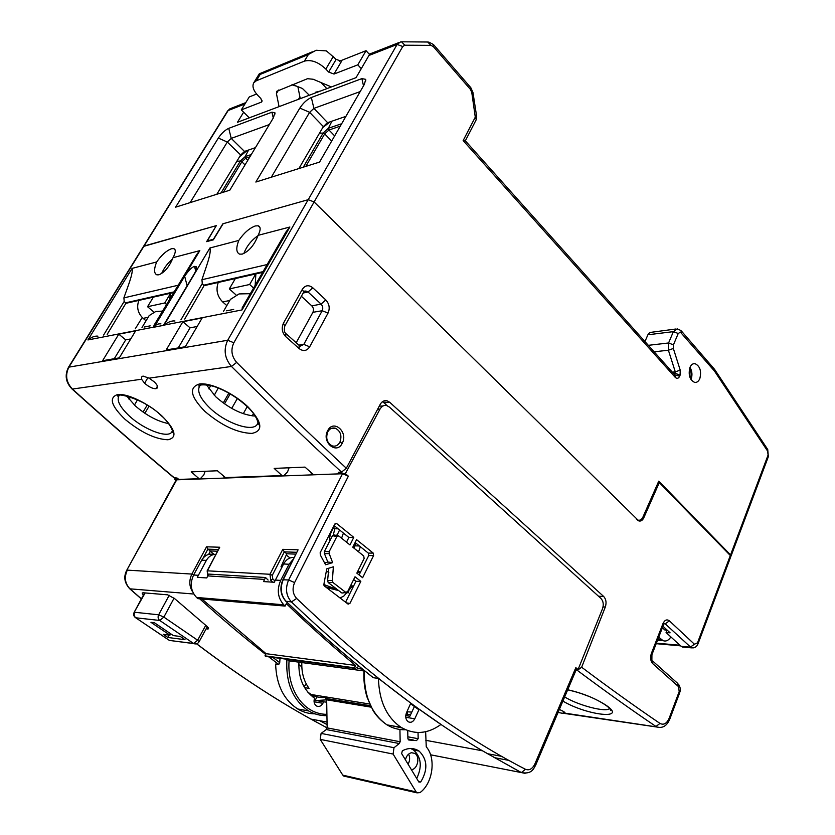 <?xml version="1.0" encoding="UTF-8"?>
<svg xmlns="http://www.w3.org/2000/svg" width="835" height="835" viewBox="0 0 835 835"><rect width="100%" height="100%" fill="white"/><g stroke="black" fill="none" stroke-linecap="round" stroke-linejoin="round"><path stroke-width="1.25" d="M691.286 647.762C694.407 648.242 696.64 646.937 697.987 643.879L730.782 556.684L730.322 555.515L659.306 482.578L643.775 517.836C642.543 520.393 640.894 521.426 638.848 520.946L314.117 201.955L308.219 199.68L227.704 340.262L68.533 367.202L143.516 246.409L216.328 225.638L207.32 240.918L213.426 239.269L222.841 223.801L308.219 199.68L223.143 223.707L213.332 239.843L206.631 241.649L216.181 225.878M243.632 112.224L237.453 122.286L356.054 77.655L368.945 55.465L397.116 44.453L400.549 41.938L401.52 41.802L404.829 45.205L402.752 46.499L397.116 44.453L308.219 199.68M273.285 118.006L271.907 112.214L274.892 112.725L273.41 117.808L229.792 190.203L175.621 207.163L218.332 138.067C221.515 133.339 224.98 130.093 228.738 128.339L231.243 138.391L269.34 124.561M271.907 112.214L228.738 128.339M364.363 84.356L319.565 162.084L255.854 182.04L299.848 108.08C303.168 103.018 306.998 99.49 311.34 97.486L361.879 78.615L365.74 79.356L364.363 84.356M216.839 194.252L240.668 154.966L227.308 142.044L190.119 202.623M218.332 138.067L227.308 142.044L231.243 138.391L244.488 151.438L240.668 154.966M244.488 151.438L255.426 147.649M730.813 556.35L730.552 554.92L658.752 481.148L642.95 517.022C641.708 519.568 640.069 520.612 638.013 520.121L636.364 519.099M298.899 168.555L323.343 126.576L327.623 122.682L345.92 116.357M369.174 54.129L371.231 53.325L368.945 55.465M463.143 140.593L675.233 377.347L674.816 374.925L465.356 140.823L463.143 140.593L475.282 117.14L476.274 119.614L465.366 140.739M675.755 329.021L649.713 332.507L647.908 334.783L644.954 341.546M689.95 367.4C691.171 364.686 692.852 363.423 694.991 363.642C700.022 366.074 701.63 371.064 699.824 378.62C698.582 381.428 696.849 382.691 694.626 382.399C689.689 379.852 688.134 374.852 689.95 367.4M714.395 369.101L714.509 371.105L680.41 332.163L678.218 333.499L673.438 344.855L673.344 348.477L668.397 350.22L668.584 342.976L648.336 345.325M689.992 367.317C692.163 371.116 692.528 375.124 691.088 379.34L690.983 379.57M690.399 378.516C691.589 375.03 691.317 371.679 689.585 368.465M271.312 177.187L309.618 112.328L313.908 108.383L360.188 91.589M292.521 84.565L302.416 88.468L309.294 95.253M326.84 88.646L321.12 82.602M315.15 93.05L315.609 92.226L320.703 90.952M249.268 117.829L241.294 109.896L261.324 102.152L262.138 100.816M361.284 68.658L357.798 64.848L334.01 74.044L328.635 72.061L325.838 69.065C318.365 62.02 311.215 59.379 304.378 61.143L256.23 80.828L253.736 82.822C251.94 86.37 253.412 90.671 258.13 95.733L260.864 98.509L261.96 101.651L261.324 102.152M279.057 106.629L276.437 93.562L276.75 91.286L307.51 78.699L313.198 79.252L331.391 86.934M369.581 54.578L366.054 50.684L339.25 61.299M357.798 64.848L366.054 50.684M297.897 86.788L300.256 98.655M304.378 61.143L308.386 54.505L316.162 50.257L326.422 50.893L336.161 59.358L341.515 61.32L334.01 74.044M253.736 82.822L259.393 73.668L260.176 74.43L256.23 80.828M256.596 94.042L249.279 96.933L241.294 109.896M291.874 84.826L295.611 85.942M255.865 273.922L255.166 285.33M229.792 300.475L222.684 301.946C217.184 296.289 215.701 289.797 218.248 282.449M255.74 273.953L249.655 284.495L229.312 288.931L235.334 278.577M229.312 288.931L235.961 294.849M249.655 284.495L253.589 288.054M222.684 301.946L226.828 305.589M170.737 293.2L169.495 299.64M148.139 317.321L143.119 318.354C137.817 313.188 136.397 307.207 138.871 300.402M170.632 293.221L164.766 302.969L147.544 306.716L153.369 297.124M147.544 306.716L153.838 312.019M164.766 302.969L166.562 304.504M143.119 318.354L146.041 320.786M230.387 299.441L239.06 293.93L250.343 293.69M149.183 315.588L155.759 311.486L162.585 311.1M658.898 636.719L662.656 627.033M670.86 636.917C668.658 640.414 666.079 641.666 663.115 640.685L658.721 637.178M662.677 628.024L665.119 630.216L666.246 629.256M169.964 635.174L150.958 622.315L154.339 622.701L173.388 635.602L180.297 636.468L185.005 639.673L167.877 637.481L163.201 634.329L169.964 635.174L170.705 633.786M169.171 635.07L167.877 637.481M356.117 543.303L353.977 548.146M324.043 584.615L323.907 585.241M328.844 572.445L326.892 571.432M346.995 592.38L348.393 592.787L349.333 588.247M323.792 584.5L337.319 589.562M360.365 546.727L358.559 551.82M329.397 541.706C329.46 535.527 331.276 530.35 334.856 526.165M340.106 598.017L343.978 595.908L346.755 592.673M348.936 590.136L352.276 586.243M330.712 587.642L326.172 587.349M329.147 587.871L328.833 589.385M338.613 590.564L326.37 587.496M348.393 592.787L345.648 592.558M412.908 705.429L417.886 709.072M353.664 579.532L355.94 581.317L345.575 602.202M342.861 592.923L345.659 592.297L332.988 582.517L332.393 580.44L333.353 566.819M332.988 582.517L328.186 582.538L341.557 592.819M328.186 582.538L327.612 580.45L328.792 568.217M325.024 562.863L327.811 562.018L324.429 553.574L324.387 551.507L329.188 551.622L336.839 536.592L338.728 535.934L349.98 544.942L353.779 537.375L336.755 523.618L334.877 523.973M336.839 536.592L332.476 535.673L324.387 551.507M332.476 535.673L334.355 535.026L337.851 535.746M346.525 542.176L348.884 537.479L334.063 525.528M176.237 479.843L341.129 473.8L342.099 472.005M379.257 406.165L383.14 405.946M368.715 555.567L368.308 553.125L373.203 553.073L356.566 539.629L352.777 547.186L363.726 555.974L364.143 558.448L356.837 573.144L362.63 577.716L373.61 555.525L368.715 555.567L359.102 574.929M355.125 542.5L368.308 553.125M301.811 666.789L298.836 664.597M405.768 717.265L414.786 718.789L419.18 709.218L417.865 709.009L410.528 703.696M405.747 715.553L409.86 716.242L414.411 706.535M414.786 718.789C413.033 721.993 410.851 722.985 408.242 721.774C405.685 719.686 405.1 716.68 406.478 712.746L410.789 703.133L378.443 678.427C379.1 701.108 386.668 717.422 401.134 727.379C414.463 734.998 427.75 734.017 441.005 724.425L419.18 709.218M308.501 710.898L297.74 708.988C283.66 699.709 276.291 684.731 275.633 664.055L278.744 664.483L279.725 662.677L280.017 658.335M199.69 598.799C221.943 618.912 243.935 637.46 265.687 654.442M268.755 656.832L278.744 664.483M192.791 592.13C189.18 586.556 188.877 580.544 191.873 574.073L127.317 570.128C124.06 577.298 124.958 583.54 129.999 588.863L141.407 598.852M196.642 643.775C235.731 673.407 273.807 698.509 310.881 719.081L327.143 727.911L326.297 729.55L321.099 733.412L320.202 739.372L342.799 775.151L345.252 776.404M525.111 773.346L521.27 772.563L482.515 750.811C422.113 715.23 358.413 665.599 291.415 601.941L285.747 601.19M576.369 669.357L578.081 669.555L575.837 667.666L534.891 763.941C532.396 768.962 529.244 770.747 525.445 769.275C454.156 732.619 377.879 675.682 296.623 598.434L291.425 601.941C286.029 595.731 285.1 588.414 288.628 579.981L282.867 579.772L298.074 549.827L283.263 579.657C279.829 588.049 280.81 595.334 286.217 601.513L286.238 601.513C315.807 629.809 344.834 655.204 373.297 677.707L378.443 678.427M143.338 595.272L142.169 593.038L143.056 592.766L167.637 594.833L174.599 598.591L206.809 626.24L208.604 628.818L206.099 628.901M313.657 695.743L313 697.089M297.74 708.988C303.199 712.213 308.96 713.841 315.045 713.852M286.906 659.253C285.654 682.853 292.814 700.033 308.386 710.804L308.512 710.888C314.294 714.238 320.431 715.825 326.934 715.637C320.4 715.783 314.221 714.175 308.386 710.804M405.612 729.748C399.057 729.999 392.836 728.36 386.96 724.843L386.699 724.676C371.241 713.581 363.789 695.732 364.363 671.152M373.308 677.707L372.713 677.289M129.341 588.435L129.78 588.821C124.415 582.997 123.403 576.828 126.722 570.305L176.916 479.478L174.859 479.551L175.945 480.375M174.859 479.551L175.548 478.361M210.138 551.319L214.313 554.398M208.708 554.398L210.316 550.943L217.403 551.204M210.316 550.943L207.894 549.159L206.537 546.8L219.73 547.238L207.466 570.722L207.748 575.785M314.064 701.786L322.905 703.279C321.172 706.212 319.022 707.12 316.475 705.972C314.137 704.208 313.501 701.609 314.555 698.164C303.533 690.221 298.314 678.229 298.92 662.165M286.248 555.045L290.058 557.968M281.802 567.424L280.998 566.808L286.812 553.782L295.621 554.116L286.812 553.782L284.317 551.862L282.794 549.326L298.074 549.827M272.69 582.162L270.717 580.241L272.753 578.864L272.304 575.284L269.966 574.271L207.163 570.816L219.73 547.238M578.081 669.555L602.463 608.861C603.893 604.582 603.361 601.096 600.887 598.392L389.423 407.083L386.793 405.612C384.257 404.85 382.002 405.987 380.04 409.035L345.366 473.654L341.129 473.8M200.337 478.674L203.73 475.084L205.18 471.284M224.448 477.839L223.143 475.637M312.092 474.802L310.484 472.005M289.077 467.777L287.553 471.9L283.754 475.783M575.837 667.666L576.567 668.898L535.705 765.058L534.891 763.941M296.623 598.434C292.72 593.946 292.052 588.654 294.609 582.569L288.628 579.981L342.538 473.748L348.362 476.169L345.366 473.654M373.203 553.073L373.61 555.525M333.342 566.819L326.777 568.844L324.022 583.508L324.46 586.034L348.122 604.143L349.938 603.381L360.835 581.358L355.021 576.787L347.631 591.65L345.659 592.297M324.429 553.574L329.209 553.668L332.643 562.633L325.598 564.784L320.41 555.15L320.139 552.749L334.762 524.182L336.755 523.618M329.209 553.668L329.188 551.622M332.393 580.44L327.612 580.45M355.94 581.317L360.835 581.358M353.779 537.375L348.884 537.479M332.643 562.633L327.811 562.018M322.905 703.279L323.636 701.807L315.202 700.398L316.914 696.87M316.204 700.565L326.662 699.845L327.143 727.89L400.153 741.751L399.287 743.536L394.005 747.701L393.097 754.057L416.143 791.924L416.999 792.853L419.984 792.624C432.895 783.355 436.298 758.076 426.257 746.845L425.641 731.731M326.694 702.183L323.636 701.807M405.82 714.979L410.83 714.186M391.563 725.678L402.136 727.984M287.031 659.274L289.067 660.903C287.021 688.457 302.656 714.259 326.913 714.363M268.118 580.074L265.509 577.507L208.666 574.083L206.736 577.945L197.3 577.34L206.36 560.389C208.666 556.444 211.808 554.409 215.795 554.283M265.509 577.507L263.536 581.577L274.266 582.266L283.587 563.99C286.134 559.46 289.599 557.279 293.972 557.436M359.081 666.309L355.199 668.407L354.416 667.802L355.553 665.443C332.821 646.666 309.754 626.073 286.353 603.653L285.111 606.085L283.775 604.801C277.721 597.87 276.698 589.74 280.696 580.398L289.046 564.241L292.876 559.638M213.729 554.503C208.771 553.334 204.752 555.223 201.694 560.17L193.605 575.012C189.733 583.582 190.714 591.065 196.549 597.453L197.843 598.643L285.111 606.085M201.851 598.987L266.073 653.68L264.966 655.861L267.346 656.634M355.553 665.443L266.073 653.68M354.416 667.802L264.966 655.861M418.043 732.493L418.158 738.704L416.498 740.603L409.14 740.029L407.887 738.537L407.741 730.604M407.47 714.833L407.417 711.817M411.791 712.13L406.927 711.723M304.66 687.654L309.054 688.353C303.867 681.245 301.466 672.645 301.832 662.562M307.802 692.131L311.236 694.522C316.256 697.35 321.558 698.217 327.143 697.11M306.268 683.948L304.055 686.589M357.203 572.403L360.282 572.559M353.529 586.17L350.543 585.805M360.71 571.704L357.63 571.547M399.934 729.487L400.153 741.751M418.867 782.03L401.656 753.587L402.313 750.832C408.096 747.753 413.575 747.753 418.732 750.842L419.107 751.082C427.52 759.422 428.052 769.734 420.694 782.03L418.867 782.03M370.458 705.742L325.681 698.394L326.662 699.824L371.168 707.172M408.618 754.12C410.1 757.387 409.922 760.758 408.096 764.234M405.434 759.829C406.426 755.863 408.43 753.494 411.436 752.721L414.786 753.368C420.224 756.333 417.886 768.837 411.728 769.64L411.394 769.693M416.717 778.471C422.322 766.624 421.257 757.126 413.513 749.987L410.716 748.504M289.87 227.016L285.904 232.057L242.223 307.739L242.056 309.921L164.046 325.118L209.898 247.995L238.789 240.417C243.966 232.892 249.498 228.07 255.374 225.93L258.161 225.784C260.812 226.776 260.802 229.969 258.109 235.345L289.87 227.016L242.056 309.921M174.953 320.984C171.676 320.609 168.044 321.986 164.046 325.118M209.898 247.995C211.652 253.308 205.807 267.638 201.934 279.725L202.289 283.535L203.531 285.226L263.067 271.625M244.958 103.947L228.164 110.523L144.037 246.064L216.014 225.721M118.789 334.188L102.611 360.689L119.29 357.871L135.614 330.911L118.789 334.188L125.72 339.866L130.761 338.927M171.572 248.715L173.659 248.59C175.997 249.446 175.788 252.473 173.043 257.66L199.836 250.625L153.703 327.132L87.925 339.949L132.107 268.39L156.677 261.95C161.572 254.988 166.541 250.573 171.572 248.715M184.66 276.26C188.731 270.279 192.029 266.991 194.524 266.417L196.267 266.751C196.976 267.868 196.277 270.279 194.169 273.974L163.472 325.368L154.089 327.195L184.66 276.26L187.134 285.758M182.886 321.715L166.186 349.959L185.307 346.723L202.164 317.958L182.886 321.715L190.056 327.831L197.154 326.506M168.639 423.585C157.878 421.571 146.783 415.694 135.353 405.956L126.596 395.915M127.202 396.855L127.619 396.166M130.5 397.022L129.081 399.391M137.472 399.819L134.435 405.111M142.221 317.54L135.28 328.792M107.193 334.324L125.866 303.335L124.206 301.404L123.893 297.886C127.724 286.676 133.318 273.4 132.107 268.39M174.202 291.833L125.333 302.896M173.043 257.66C169.411 266.647 164.693 272.367 158.89 274.809L156.896 274.851C153.901 273.442 153.817 269.141 156.677 261.95M153.703 327.132L154.037 325.253L196.851 254.299L199.836 250.625M172.511 259.069C167.793 262.973 164.151 267.805 161.604 273.556M125.866 303.335L173.795 292.511M97.945 336.15C94.887 335.816 91.547 337.079 87.925 339.949M237.317 398.525L231.723 408.419M247.16 406.697L243.288 413.701M224.49 403.858L230.168 393.901M206.443 384.862L215.722 396.74C229.291 408.639 242.484 415.099 255.312 416.112M253.506 413.534L252.191 415.903M333.311 534.891L334.825 528.764L333.582 527.762M334.825 528.764L338.133 528.805M144.852 413.283L149.027 406.269M143.056 412.062L147.19 405.1M173.878 477.683L177.145 478.058L178.513 479.196L174.682 478.121C141.95 450.67 107.872 420.986 72.426 389.058L141.553 379.226L141.595 376.929L143.015 376.063L149.1 378.151L154.298 381.887C157.095 384.685 158.128 386.699 157.398 387.931L155.978 388.703C152.69 388.786 148.901 386.96 144.591 383.223L141.553 379.226M178.794 479.415L199.127 478.716M339.981 473.831L313.595 474.75M198.845 478.497L191.215 471.869L217.413 470.773L225.429 477.568L282.042 475.595L274.172 468.404L304.994 467.109L313.292 474.499M149.1 378.151L231.462 366.45C269.955 404.641 306.643 439.857 341.525 472.099L339.678 473.581L338.227 472.245L341.525 472.099L346.264 468.299M161.677 415.705C175.59 429.587 177.678 437.613 167.939 439.774C155.352 439.262 141.073 432.467 125.114 419.389C111.107 405.831 108.613 397.554 117.631 394.548C127.212 393.222 148.108 403.305 161.677 415.705M204.826 411.331C190.37 396.531 188.585 387.409 199.492 383.975C210.858 382.388 233.946 393.348 248.047 406.927C262.315 422.145 263.589 430.964 251.867 433.407C237.255 432.937 221.567 425.579 204.826 411.331M236.66 362.411L231.462 366.45C224.605 358.403 223.352 349.677 227.704 340.262L233.842 342.757C230.585 349.813 231.525 356.368 236.66 362.411C275.007 400.664 311.559 435.933 346.316 468.226L341.525 472.099M380.322 404.203C382.002 401.332 384.236 400.195 387.033 400.779L389.715 402.272L603.705 596.503C606.116 599.248 606.659 602.755 605.312 607.024L581.651 667.238C608.955 687.748 635.07 706.483 659.994 723.423C663.721 725.323 666.789 723.58 669.19 718.173L679.199 691.568L678.479 686.589L652.813 663.71L651.916 660.328M380.311 404.182L346.316 468.226M327.675 430.703C333.426 418.826 348.581 432.019 342.256 443.218C336.672 455.138 321.235 442.08 327.675 430.703L327.779 431.841C329.627 428.679 332.111 427.457 335.232 428.178C340.586 430.996 342.141 435.682 339.897 442.247C337.977 445.556 335.378 446.756 332.111 445.848C326.976 442.884 325.535 438.218 327.779 431.841M659.994 723.423L655.966 726.46C630.947 709.552 604.738 690.848 577.329 670.369L576.004 670.213M581.651 667.238L577.329 670.369L576.087 670.035M389.715 402.251L383.996 402.825L382.399 401.719M383.996 402.825L387.21 405.737M559.346 709.426L563.813 711.597L565.389 713.226L562.915 713.424L563.677 711.514M567.706 689.752C582.371 693.071 595.125 698.217 605.98 705.199C628.337 720.146 587.276 715.616 562.884 701.097M558.083 712.401L562.915 713.424M656.394 643.159L679.888 645.246L666.079 632.502L670.098 632.826L662.969 626.229M730.322 555.515L697.507 642.835L694.438 644.234L669.399 620.854L665.224 623.849L691.39 647.845L682.341 647.031L680.191 645.518L656.31 643.388M580.45 693.269L588.529 696.254M659.306 482.578L658.116 482.599M223.248 402.971L228.832 393.139M218.238 388.035L214.251 395.299M210.681 385.613L208.823 388.849M203.531 285.226L204.043 285.664L262.628 272.387M258.025 235.616C251.314 240.313 246.586 246.294 243.83 253.558M258.109 235.345C254.341 245.083 249.06 251.335 242.254 254.111L239.603 254.132C236.18 252.514 235.908 247.943 238.789 240.417M667.071 630.018L666.079 632.502M609.519 708.362C607.014 712.819 578.457 705.565 564.648 696.933M682.341 647.031L684.919 647.261M285.758 333.395L285.779 336.662L299.191 348.623C303.324 351.639 306.831 351.024 309.702 346.796L328.04 313.073C330.096 308.292 329.355 303.919 325.817 299.942L321.058 304.076C322.853 306.08 323.228 308.303 322.185 310.735L303.794 344.396L300.12 346.201M296.195 342.747L312.906 312.311C313.918 309.962 313.553 307.823 311.82 305.892L321.058 304.076L308.042 291.989L304.65 291.091M311.82 305.892L301.372 296.258M155.978 388.703L157.439 386.167M160.946 323.876C158.024 323.531 155.738 324.638 154.089 327.195M288.753 468.654L287.751 467.83M204.084 471.326L204.919 471.973M172.407 430.651L171.947 431.758C168.482 438.876 144.194 429.889 129.352 416.028C120.198 407.386 116.66 400.769 118.747 396.176L119.353 395.425M258.036 422.322L257.389 424.044C253.266 432.854 225.356 423.251 209.501 407.657C200.41 398.66 197.06 391.563 199.45 386.396L200.483 385.154M335.868 535.339L337.194 534.911L338.217 535.726M339.574 529.974L337.194 534.911M343.435 533.085L341.567 538.199M346.932 541.362L345.471 541.33M355.209 544.253L354.228 544.305M125.72 339.866L114.27 358.716M178.241 347.924L190.056 327.831M245.793 102.611L231.441 108.226L227.611 110.951L143.537 246.388M326.214 123.455L326.798 124.05M233.842 342.757L402.752 46.499M674.607 374.696L679.638 376.261C678.448 378.568 676.976 378.923 675.233 377.347M674.356 374.414L675.285 371.857L680.212 370.124L680.087 375.176L675.254 373.297L673.511 373.464M654.129 351.806L668.397 350.22L675.285 371.857L672.321 372.139M678.218 333.499L673.386 331.641L668.584 342.976L673.438 344.855M673.344 348.477L680.212 370.124M679.638 376.261L680.087 375.176M428.699 42.032L433.48 44.547L433.386 46.645L430.975 45.361L404.829 45.205M433.386 46.645L470.439 89.408L470.47 87.278L433.814 44.944M475.282 117.14L471.765 92.393L470.439 89.408M731.011 556.089L768.346 456.672L767.542 450.994L714.509 371.105M767.939 455.419L730.552 554.92M430.975 45.361L427.677 42.011L402.491 41.813M475.282 115.303L476.514 115.533L476.294 119.624M476.493 115.428L472.996 92.675L471.765 92.393M681.005 330.556L677.185 328.833L673.386 331.641L647.908 334.783M681.026 330.577L681.36 332.841M767.542 450.994L767.428 449.042L714.718 369.581M327.623 122.682L313.908 108.383L311.34 97.486M299.848 108.08L309.618 112.328L323.343 126.576M363.507 85.838L361.879 78.615M328.635 72.061L336.161 59.358M333.384 56.352L325.838 69.065M308.386 54.505L260.176 74.43M298.471 99.323L299.755 97.173M278.577 90.034L276.437 93.562M341.661 123.737L328.385 128.256L323.114 133.057L324.69 133.892L328.969 129.999L340.262 126.168M334.658 135.886L328.969 129.999L328.385 128.256L331.923 121.19M305.829 166.384L324.69 133.892L331.672 141.073M303.282 167.177L323.114 133.057L319.45 133.256M322.78 127.546L330.211 121.785M251.272 154.538L245.146 156.625L248.611 150.008M236.848 161.249L240.365 161.04L245.146 156.625L245.709 158.222L249.905 156.803M247.223 150.488L239.645 156.646M223.477 192.175L241.837 161.802L240.365 161.04L221.066 192.927M245.031 164.902L241.837 161.802L245.709 158.222L247.818 160.268M226.567 310.818L233.706 309.409M144.121 327.049L150.164 325.859M657.928 639.203L661.236 639.485M664.128 629.36L666.142 629.517M207.31 626.667L199.064 641.812L197.644 640.215L205.744 625.352M174.077 598.142L163.858 617.107L158.65 614.8L169.223 595.251M171.624 640.706L193.563 643.472L197.644 640.215L163.858 617.107L159.735 620.457L193.563 643.472L195.787 643.942M145.123 592.944L134.111 612.42L144.612 592.902M158.65 614.8L134.727 612.274C133.746 614.529 134.111 616.366 135.802 617.796L159.735 620.457C158.024 618.996 157.658 617.107 158.65 614.8M135.124 617.378L168.513 639.86M354.572 545.829L359.426 545.965M502.106 756.427L487.348 753.681M141.355 598.956L129.78 588.821L193.772 594.029M525.445 769.275L521.395 772.584L430.568 754.798M357.317 668.459L362.588 669.169M272.805 657.375L279.725 662.677M193.72 574.814L191.873 574.073L206.537 546.8M218.279 549.524L207.894 549.159L203.103 558.083M207.56 629.068L208.28 627.732M272.753 578.864L274.84 580.899M296.519 552.3L284.317 551.862L272.304 575.284M270.728 580.241L269.966 574.271L282.794 549.326M380.04 409.035L377.618 409.244M494.07 757.596L509.193 760.445M327.08 724.613L319.847 720.741M294.609 582.569L348.362 476.169M346.494 602.912L349.938 603.381M207.163 570.816L207.685 575.899L264.518 579.396M289.046 564.241L283.587 563.99M206.36 560.389L201.694 560.17M193.605 575.012L198.26 575.294M283.775 604.801L196.549 597.453M275.258 580.064L280.696 580.398M265.415 656.216L354.885 668.188M409.14 740.029L408.597 739.925M407.856 736.804L418.158 738.704M321.099 733.412L394.005 747.701M393.097 754.057L320.202 739.372M342.799 775.151L416.143 791.924M399.287 743.536L326.297 729.55M413.513 749.987L419.107 751.082M420.694 782.03L418.596 781.57M407.939 739.006L413.294 740.008M202.289 283.535L180.934 319.805M144.037 246.064L69.013 366.941C64.984 374.957 66.122 382.326 72.426 389.058L72.092 389.047C107.527 420.965 141.606 450.639 174.338 478.069M124.206 301.404L103.623 335.023M123.893 297.886L178.179 285.257M669.399 620.854C666.873 619.017 664.723 619.935 662.959 623.62L651.331 653.534C650.027 657.729 650.517 661.111 652.813 663.71M325.817 299.942L312.822 287.814C308.752 284.662 305.266 285.142 302.364 289.265L283.451 323.228L284.798 326.067L303.648 292.177M285.779 336.662C282.053 332.654 281.28 328.176 283.451 323.228M691.39 647.845L693.53 647.835M697.507 642.835L698.039 643.9M681.068 646.321L690.315 647.146L694.438 644.234M664.399 623.39L665.224 623.849L664.076 623.755M662.959 623.62L663.533 624.789L664.347 623.442M663.533 624.789L651.926 654.671L651.331 653.534M652.751 661.09L677.498 683.207L678.479 686.589M565.389 713.226L656.821 726.961C662.572 728.527 666.883 725.939 669.764 719.175L679.753 692.591L679.199 691.568M669.764 719.175L669.19 718.173M565.17 713.539L660.203 727.525M605.323 607.035L603.037 606.878M598.486 596.221L603.695 596.503M642.533 517.836L643.775 517.836M204.043 285.664L184.733 319.053M201.934 279.725L267.158 264.549M71.747 388.734L72.092 389.047C65.694 382.44 64.504 375.155 68.533 367.202M309.702 346.796L303.794 344.396L298.836 345.105M312.906 312.311L322.185 310.735L328.04 313.073M303.178 293.012L308.042 291.989L312.822 287.814M306.007 290.987L303.669 292.146L302.364 289.265M299.191 348.623L299.097 345.335L286.374 333.969M339.897 442.247L342.256 443.218M147.972 377.556L144.591 383.223M194.743 266.365L195.828 270.697M194.524 266.417L195.703 270.999M227.611 110.951L229.98 108.748M274.976 114.019L274.892 112.725M371.304 53.398L398.754 42.648M472.975 92.549L470.815 87.685M681.464 331.088L714.249 368.976M768.346 456.661L767.73 449.501M637.418 520.121L638.013 520.121M693.144 363.841L694.991 363.642M365.761 80.891L365.74 79.356M259.487 73.73L312.321 51.843M230.575 299.128L223.436 311.434M149.329 315.348L142.002 327.477M657.542 640.205L663.115 640.685M134.122 612.41C133.182 614.623 133.715 616.418 135.719 617.785L169.421 640.424L193.772 643.608C196.006 644.359 197.78 643.764 199.074 641.802M326.746 585.919L324.178 585.753M482.515 750.811L425.798 740.321M327.038 722.066L310.881 719.081C273.765 698.519 235.658 673.428 196.559 643.806M401.134 727.379L386.949 724.853M176.289 479.739L126.722 570.305M282.867 579.772C279.464 588.101 280.529 595.334 286.061 601.482C315.672 629.778 344.719 655.183 373.214 677.686M483.653 751.49L521.395 772.584C532.208 774.598 533.805 768.137 535.705 765.058M341.964 593.038L346.045 592.516M336.202 523.347L335.326 523.524M363.976 670.964L288.524 660.767M364.018 670.38C363.423 679.805 364.446 688.771 367.097 697.267L373.015 710.46C376.334 715.908 380.896 720.647 386.699 724.676M355.199 668.407L265.718 656.425M311.236 694.522L369.654 704.03M353.602 586.013L350.596 585.826M325.994 698.509L370.489 705.815M343.634 776.028L416.999 792.853M413.148 749.757L418.732 750.842M411.467 752.711L414.786 753.368M173.659 248.59L175.089 249.853M651.926 654.671L651.874 660.318M678.469 684.147C680.348 687.09 680.775 689.835 679.773 692.372M387.033 400.779L383.39 401.124M558.041 712.495L558.813 712.61M680.556 645.852L656.195 643.681M258.161 225.784L259.946 227.464M609.581 708.445L610.719 710.564C610.729 709.364 609.028 707.548 605.636 705.126C595.365 698.3 582.705 693.207 567.664 689.846M304.316 291.332L305.965 290.977M285.727 333.395C284.297 332.205 283.994 329.762 284.798 326.067M330.994 428.553L335.232 428.178M196.517 267.774L196.267 266.751M119.123 395.487L117.839 396.187C114.468 392.043 144.278 398.368 161.27 415.684C170.538 423.293 174.108 433.741 172.344 432.436L172.459 430.923M258.099 422.813L257.89 424.347C258.464 426.831 259.57 417.991 247.494 406.895C239.113 399.036 229.625 392.857 219.02 388.348C208.938 383.808 197.999 384.424 198.876 386.135L200.035 385.321"/></g></svg>
